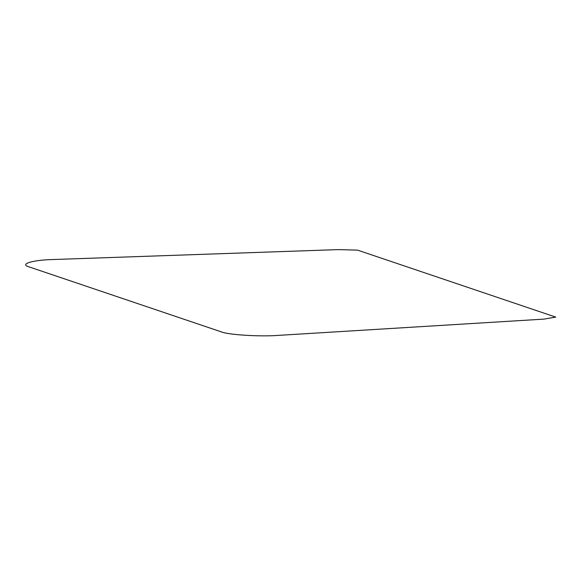 <?xml version="1.0" encoding="UTF-8"?>
<svg xmlns="http://www.w3.org/2000/svg" width="585" height="585" viewBox="0 0 585 585"><rect width="100%" height="100%" fill="white"/><g stroke="black" fill="none" stroke-linecap="round" stroke-linejoin="round"><path stroke-width="0.88" d="M278.007 335.395L543.889 319.117L555.75 317.107L357.611 250.139L338.225 249.605L53.513 259.513C32.68 259.916 18.764 264.179 29.25 266.95L221.159 331.819C227.638 334.781 260.245 336.828 278.007 335.395"/></g></svg>
